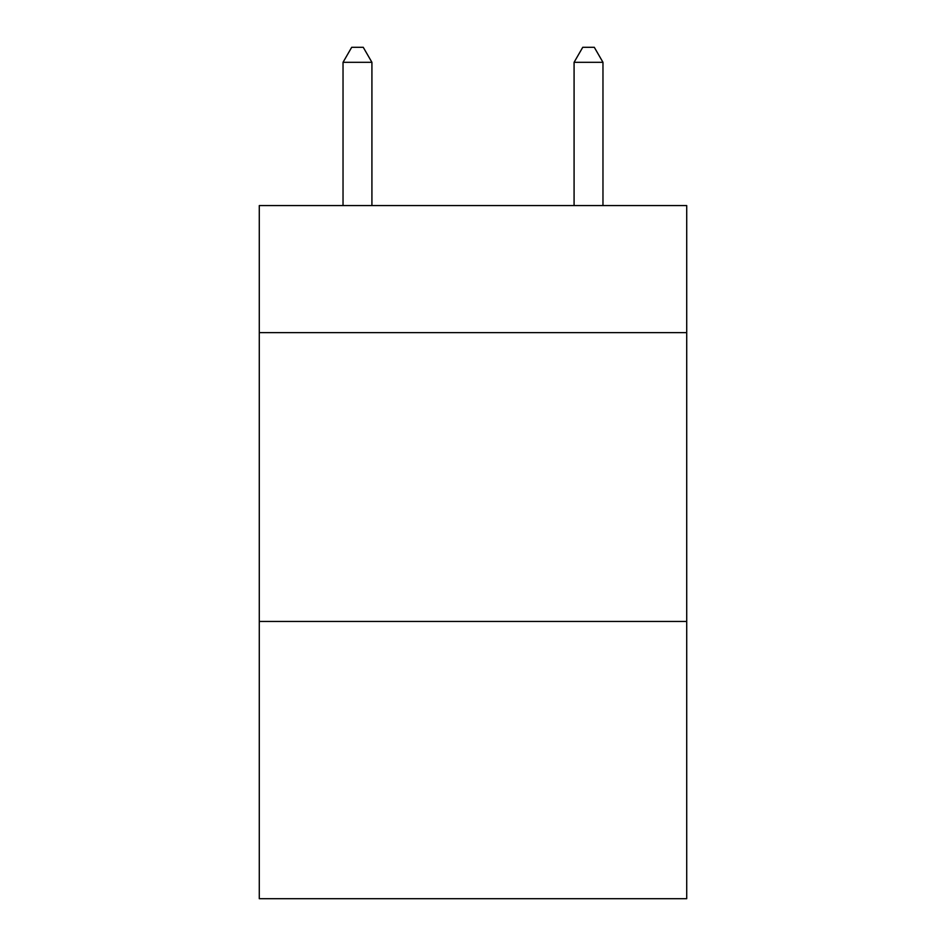<?xml version="1.0" encoding="UTF-8"?>
<svg xmlns="http://www.w3.org/2000/svg" width="946" height="946" viewBox="0 0 946 946"><rect width="100%" height="100%" fill="white"/><g stroke="black" fill="none" stroke-linecap="round" stroke-linejoin="round"><path stroke-width="1.42" d="M686.713 332.637L686.713 205.566L259.287 205.566L259.287 332.637L686.713 332.637L686.713 898.7L259.287 898.7L259.287 332.637M686.713 621.451L259.287 621.451M371.92 205.566L371.92 62.318L343.031 62.318L343.031 205.566M343.031 62.318L351.699 47.3L363.252 47.3L371.92 62.318M602.969 205.566L602.969 62.318L574.08 62.318L574.08 205.566M574.08 62.318L582.748 47.3L594.301 47.3L602.969 62.318"/></g></svg>
